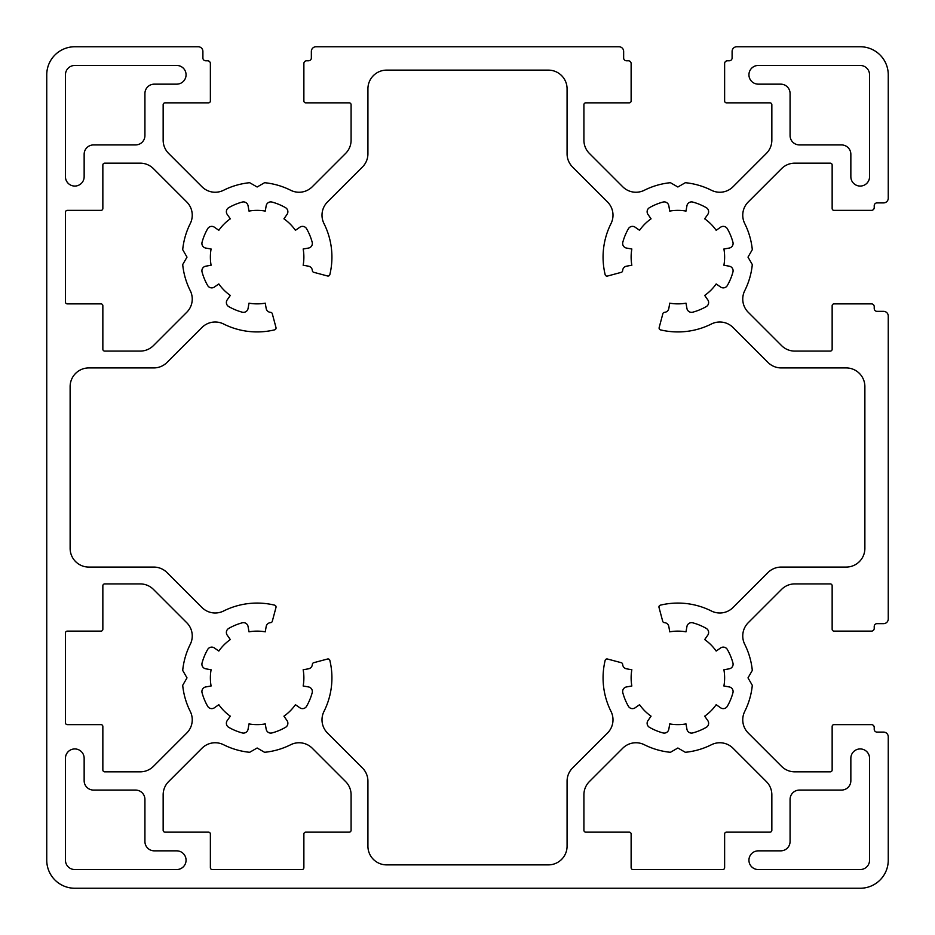 <?xml version="1.0" encoding="UTF-8"?>
<svg xmlns="http://www.w3.org/2000/svg" width="935" height="935" viewBox="0 0 935 935"><rect width="100%" height="100%" fill="white"/><g stroke="black" fill="none" stroke-linecap="round" stroke-linejoin="round"><path stroke-width="1.4" d="M190.261 644.332A18.7 18.7 0 0 0 186.778 622.733L153.434 589.389A18.7 18.7 0 0 0 140.203 583.908L104.72 583.908A1.87 1.87 0 0 0 102.85 585.777L102.85 629.255A1.87 1.87 0 0 1 100.98 631.125L67.32 631.125A1.87 1.87 0 0 0 65.45 632.995L65.45 722.755A1.87 1.87 0 0 0 67.32 724.625L100.98 724.625A1.87 1.87 0 0 1 102.85 726.495L102.85 769.972A1.87 1.87 0 0 0 104.72 771.842L140.203 771.842A18.7 18.7 0 0 0 153.434 766.361L186.778 733.017A18.7 18.7 0 0 0 190.261 711.418A74.8 74.8 0 0 1 182.699 685.332L187 677.875L182.699 670.418A74.8 74.8 0 0 1 190.261 644.332M176.715 84.15A9.35 9.35 0 0 0 186.065 74.8A9.35 9.35 0 0 0 176.715 65.45L74.8 65.45A9.35 9.35 0 0 0 65.45 74.8L65.45 176.715A9.35 9.35 0 0 0 74.8 186.065A9.35 9.35 0 0 0 84.15 176.715L84.15 154.275A9.35 9.35 0 0 1 93.5 144.925L135.575 144.925A9.35 9.35 0 0 0 144.925 135.575L144.925 93.5A9.35 9.35 0 0 1 154.275 84.15L176.715 84.15M186.778 312.267A18.7 18.7 0 0 0 190.261 290.668A74.8 74.8 0 0 1 182.699 264.582L187 257.125L182.699 249.668A74.8 74.8 0 0 1 190.261 223.582A18.7 18.7 0 0 0 186.778 201.983L153.434 168.639A18.7 18.7 0 0 0 140.203 163.157L104.72 163.157A1.87 1.87 0 0 0 102.85 165.027L102.85 208.505A1.87 1.87 0 0 1 100.98 210.375L67.32 210.375A1.87 1.87 0 0 0 65.45 212.245L65.45 302.005A1.87 1.87 0 0 0 67.32 303.875L100.98 303.875A1.87 1.87 0 0 1 102.85 305.745L102.85 349.223A1.87 1.87 0 0 0 104.72 351.092L140.203 351.092A18.7 18.7 0 0 0 153.434 345.611L186.778 312.267M176.715 869.55A9.35 9.35 0 0 0 186.065 860.2A9.35 9.35 0 0 0 176.715 850.85L154.275 850.85A9.35 9.35 0 0 1 144.925 841.5L144.925 799.425A9.35 9.35 0 0 0 135.575 790.075L93.5 790.075A9.35 9.35 0 0 1 84.15 780.725L84.15 758.285A9.35 9.35 0 0 0 74.8 748.935A9.35 9.35 0 0 0 65.45 758.285L65.45 860.2A9.35 9.35 0 0 0 74.8 869.55L176.715 869.55M274.621 605.155A1.87 1.87 0 0 1 275.989 607.458L272.295 621.272A1.87 1.87 0 0 1 270.566 622.663A4.675 4.675 0 0 0 266.183 626.52L265.248 631.838A46.75 46.75 0 0 0 249.002 631.838L248.067 626.52A4.675 4.675 0 0 0 242.247 622.815A57.035 57.035 0 0 0 228.713 628.425A4.675 4.675 0 0 0 227.217 635.157L230.314 639.575A46.75 46.75 0 0 0 218.825 651.064L214.407 647.967A4.675 4.675 0 0 0 207.675 649.463A57.035 57.035 0 0 0 202.065 662.997A4.675 4.675 0 0 0 205.77 668.817L211.088 669.752A46.75 46.75 0 0 0 211.088 685.998L205.77 686.933A4.675 4.675 0 0 0 202.065 692.753A57.035 57.035 0 0 0 207.675 706.287A4.675 4.675 0 0 0 214.407 707.783L218.825 704.686A46.75 46.75 0 0 0 230.314 716.175L227.217 720.593A4.675 4.675 0 0 0 228.713 727.325A57.035 57.035 0 0 0 242.247 732.935A4.675 4.675 0 0 0 248.067 729.23L249.002 723.912A46.75 46.75 0 0 0 265.248 723.912L266.183 729.23A4.675 4.675 0 0 0 272.003 732.935A57.035 57.035 0 0 0 285.537 727.325A4.675 4.675 0 0 0 287.033 720.593L283.936 716.175A46.75 46.75 0 0 0 295.425 704.686L299.843 707.783A4.675 4.675 0 0 0 306.575 706.287A57.035 57.035 0 0 0 312.185 692.753A4.675 4.675 0 0 0 308.48 686.933L303.162 685.998A46.75 46.75 0 0 0 303.162 669.752L308.48 668.817A4.675 4.675 0 0 0 312.337 664.434A1.87 1.87 0 0 1 313.728 662.705L327.542 659.011A1.87 1.87 0 0 1 329.845 660.379A74.8 74.8 0 0 1 323.989 711.418A18.7 18.7 0 0 0 327.472 733.017L362.441 767.986A18.7 18.7 0 0 1 367.923 781.216L367.923 846.175A18.7 18.7 0 0 0 386.623 864.875L548.377 864.875A18.7 18.7 0 0 0 567.077 846.175L567.077 781.216A18.7 18.7 0 0 1 572.559 767.986L607.528 733.017A18.7 18.7 0 0 0 611.011 711.418A74.8 74.8 0 0 1 605.155 660.379A1.87 1.87 0 0 1 607.458 659.011L621.272 662.705A1.87 1.87 0 0 1 622.663 664.434A4.675 4.675 0 0 0 626.52 668.817L631.838 669.752A46.75 46.75 0 0 0 631.838 685.998L626.52 686.933A4.675 4.675 0 0 0 622.815 692.753A57.035 57.035 0 0 0 628.425 706.287A4.675 4.675 0 0 0 635.157 707.783L639.575 704.686A46.75 46.75 0 0 0 651.064 716.175L647.967 720.593A4.675 4.675 0 0 0 649.463 727.325A57.035 57.035 0 0 0 662.997 732.935A4.675 4.675 0 0 0 668.817 729.23L669.752 723.912A46.75 46.75 0 0 0 685.998 723.912L686.933 729.23A4.675 4.675 0 0 0 692.753 732.935A57.035 57.035 0 0 0 706.287 727.325A4.675 4.675 0 0 0 707.783 720.593L704.686 716.175A46.75 46.75 0 0 0 716.175 704.686L720.593 707.783A4.675 4.675 0 0 0 727.325 706.287A57.035 57.035 0 0 0 732.935 692.753A4.675 4.675 0 0 0 729.23 686.933L723.912 685.998A46.75 46.75 0 0 0 723.912 669.752L729.23 668.817A4.675 4.675 0 0 0 732.935 662.997A57.035 57.035 0 0 0 727.325 649.463A4.675 4.675 0 0 0 720.593 647.967L716.175 651.064A46.75 46.75 0 0 0 704.686 639.575L707.783 635.157A4.675 4.675 0 0 0 706.287 628.425A57.035 57.035 0 0 0 692.753 622.815A4.675 4.675 0 0 0 686.933 626.52L685.998 631.838A46.75 46.75 0 0 0 669.752 631.838L668.817 626.52A4.675 4.675 0 0 0 664.434 622.663A1.87 1.87 0 0 1 662.705 621.272L659.011 607.458A1.87 1.87 0 0 1 660.379 605.155A74.8 74.8 0 0 1 711.418 611.011A18.7 18.7 0 0 0 733.017 607.528L767.986 572.559A18.7 18.7 0 0 1 781.216 567.077L846.175 567.077A18.7 18.7 0 0 0 864.875 548.377L864.875 386.623A18.7 18.7 0 0 0 846.175 367.923L781.216 367.923A18.7 18.7 0 0 1 767.986 362.441L733.017 327.472A18.7 18.7 0 0 0 711.418 323.989A74.8 74.8 0 0 1 660.542 329.891A1.87 1.87 0 0 1 659.163 327.589L662.845 313.728A1.87 1.87 0 0 1 664.528 312.337A4.675 4.675 0 0 0 668.817 308.48L669.752 303.162A46.75 46.75 0 0 0 685.998 303.162L686.933 308.48A4.675 4.675 0 0 0 692.753 312.185A57.035 57.035 0 0 0 706.287 306.575A4.675 4.675 0 0 0 707.783 299.843L704.686 295.425A46.75 46.75 0 0 0 716.175 283.936L720.593 287.033A4.675 4.675 0 0 0 727.325 285.537A57.035 57.035 0 0 0 732.935 272.003A4.675 4.675 0 0 0 729.23 266.183L723.912 265.248A46.75 46.75 0 0 0 723.912 249.002L729.23 248.067A4.675 4.675 0 0 0 732.935 242.247A57.035 57.035 0 0 0 727.325 228.713A4.675 4.675 0 0 0 720.593 227.217L716.175 230.314A46.75 46.75 0 0 0 704.686 218.825L707.783 214.407A4.675 4.675 0 0 0 706.287 207.675A57.035 57.035 0 0 0 692.753 202.065A4.675 4.675 0 0 0 686.933 205.77L685.998 211.088A46.75 46.75 0 0 0 669.752 211.088L668.817 205.77A4.675 4.675 0 0 0 662.997 202.065A57.035 57.035 0 0 0 649.463 207.675A4.675 4.675 0 0 0 647.967 214.407L651.064 218.825A46.75 46.75 0 0 0 639.575 230.314L635.157 227.217A4.675 4.675 0 0 0 628.425 228.713A57.035 57.035 0 0 0 622.815 242.247A4.675 4.675 0 0 0 626.52 248.067L631.838 249.002A46.75 46.75 0 0 0 631.838 265.248L626.52 266.183A4.675 4.675 0 0 0 622.652 270.612A1.87 1.87 0 0 1 621.272 272.342L607.469 276.059A1.87 1.87 0 0 1 605.167 274.691A74.8 74.8 0 0 1 611.011 223.582A18.7 18.7 0 0 0 607.528 201.983L572.559 167.014A18.7 18.7 0 0 1 567.077 153.784L567.077 88.825A18.7 18.7 0 0 0 548.377 70.125L386.623 70.125A18.7 18.7 0 0 0 367.923 88.825L367.923 153.784A18.7 18.7 0 0 1 362.441 167.014L327.472 201.983A18.7 18.7 0 0 0 323.989 223.582A74.8 74.8 0 0 1 329.845 274.621A1.87 1.87 0 0 1 327.542 275.989L313.728 272.295A1.87 1.87 0 0 1 312.337 270.566A4.675 4.675 0 0 0 308.48 266.183L303.162 265.248A46.75 46.75 0 0 0 303.162 249.002L308.48 248.067A4.675 4.675 0 0 0 312.185 242.247A57.035 57.035 0 0 0 306.575 228.713A4.675 4.675 0 0 0 299.843 227.217L295.425 230.314A46.75 46.75 0 0 0 283.936 218.825L287.033 214.407A4.675 4.675 0 0 0 285.537 207.675A57.035 57.035 0 0 0 272.003 202.065A4.675 4.675 0 0 0 266.183 205.77L265.248 211.088A46.75 46.75 0 0 0 249.002 211.088L248.067 205.77A4.675 4.675 0 0 0 242.247 202.065A57.035 57.035 0 0 0 228.713 207.675A4.675 4.675 0 0 0 227.217 214.407L230.314 218.825A46.75 46.75 0 0 0 218.825 230.314L214.407 227.217A4.675 4.675 0 0 0 207.675 228.713A57.035 57.035 0 0 0 202.065 242.247A4.675 4.675 0 0 0 205.77 248.067L211.088 249.002A46.75 46.75 0 0 0 211.088 265.248L205.77 266.183A4.675 4.675 0 0 0 202.065 272.003A57.035 57.035 0 0 0 207.675 285.537A4.675 4.675 0 0 0 214.407 287.033L218.825 283.936A46.75 46.75 0 0 0 230.314 295.425L227.217 299.843A4.675 4.675 0 0 0 228.713 306.575A57.035 57.035 0 0 0 242.247 312.185A4.675 4.675 0 0 0 248.067 308.48L249.002 303.162A46.75 46.75 0 0 0 265.248 303.162L266.183 308.48A4.675 4.675 0 0 0 270.566 312.337A1.87 1.87 0 0 1 272.295 313.728L275.989 327.542A1.87 1.87 0 0 1 274.621 329.845A74.8 74.8 0 0 1 223.582 323.989A18.7 18.7 0 0 0 201.983 327.472L167.014 362.441A18.7 18.7 0 0 1 153.784 367.923L88.825 367.923A18.7 18.7 0 0 0 70.125 386.623L70.125 548.377A18.7 18.7 0 0 0 88.825 567.077L153.784 567.077A18.7 18.7 0 0 1 167.014 572.559L201.983 607.528A18.7 18.7 0 0 0 223.582 611.011A74.8 74.8 0 0 1 274.621 605.155M316.03 46.75A4.675 4.675 0 0 0 311.355 51.425L311.355 57.97A2.805 2.805 0 0 1 308.55 60.775L306.68 60.775A2.805 2.805 0 0 0 303.875 63.58L303.875 100.98A1.87 1.87 0 0 0 305.745 102.85L349.223 102.85A1.87 1.87 0 0 1 351.092 104.72L351.092 140.203A18.7 18.7 0 0 1 345.611 153.434L312.267 186.778A18.7 18.7 0 0 1 290.668 190.261A74.8 74.8 0 0 0 264.582 182.699L257.125 187L249.668 182.699A74.8 74.8 0 0 0 223.582 190.261A18.7 18.7 0 0 1 201.983 186.778L168.639 153.434A18.7 18.7 0 0 1 163.157 140.203L163.157 104.72A1.87 1.87 0 0 1 165.027 102.85L208.505 102.85A1.87 1.87 0 0 0 210.375 100.98L210.375 63.58A2.805 2.805 0 0 0 207.57 60.775L205.7 60.775A2.805 2.805 0 0 1 202.895 57.97L202.895 51.425A4.675 4.675 0 0 0 198.22 46.75L74.8 46.75A28.05 28.05 0 0 0 46.75 74.8L46.75 860.2A28.05 28.05 0 0 0 74.8 888.25L860.2 888.25A28.05 28.05 0 0 0 888.25 860.2L888.25 736.78A4.675 4.675 0 0 0 883.575 732.105L877.03 732.105A2.805 2.805 0 0 1 874.225 729.3L874.225 727.43A2.805 2.805 0 0 0 871.42 724.625L834.02 724.625A1.87 1.87 0 0 0 832.15 726.495L832.15 769.972A1.87 1.87 0 0 1 830.28 771.842L794.797 771.842A18.7 18.7 0 0 1 781.567 766.361L748.222 733.017A18.7 18.7 0 0 1 744.739 711.418A74.8 74.8 0 0 0 752.301 685.332L748 677.875L752.301 670.418A74.8 74.8 0 0 0 744.739 644.332A18.7 18.7 0 0 1 748.222 622.733L781.567 589.389A18.7 18.7 0 0 1 794.797 583.908L830.28 583.908A1.87 1.87 0 0 1 832.15 585.777L832.15 629.255A1.87 1.87 0 0 0 834.02 631.125L871.42 631.125A2.805 2.805 0 0 0 874.225 628.32L874.225 626.45A2.805 2.805 0 0 1 877.03 623.645L883.575 623.645A4.675 4.675 0 0 0 888.25 618.97L888.25 316.03A4.675 4.675 0 0 0 883.575 311.355L877.03 311.355A2.805 2.805 0 0 1 874.225 308.55L874.225 306.68A2.805 2.805 0 0 0 871.42 303.875L834.02 303.875A1.87 1.87 0 0 0 832.15 305.745L832.15 349.223A1.87 1.87 0 0 1 830.28 351.092L794.797 351.092A18.7 18.7 0 0 1 781.567 345.611L748.222 312.267A18.7 18.7 0 0 1 744.739 290.668A74.8 74.8 0 0 0 752.301 264.582L748 257.125L752.301 249.668A74.8 74.8 0 0 0 744.739 223.582A18.7 18.7 0 0 1 748.222 201.983L781.567 168.639A18.7 18.7 0 0 1 794.797 163.157L830.28 163.157A1.87 1.87 0 0 1 832.15 165.027L832.15 208.505A1.87 1.87 0 0 0 834.02 210.375L871.42 210.375A2.805 2.805 0 0 0 874.225 207.57L874.225 205.7A2.805 2.805 0 0 1 877.03 202.895L883.575 202.895A4.675 4.675 0 0 0 888.25 198.22L888.25 74.8A28.05 28.05 0 0 0 860.2 46.75L736.78 46.75A4.675 4.675 0 0 0 732.105 51.425L732.105 57.97A2.805 2.805 0 0 1 729.3 60.775L727.43 60.775A2.805 2.805 0 0 0 724.625 63.58L724.625 100.98A1.87 1.87 0 0 0 726.495 102.85L769.972 102.85A1.87 1.87 0 0 1 771.842 104.72L771.842 140.203A18.7 18.7 0 0 1 766.361 153.434L733.017 186.778A18.7 18.7 0 0 1 711.418 190.261A74.8 74.8 0 0 0 685.332 182.699L677.875 187L670.418 182.699A74.8 74.8 0 0 0 644.332 190.261A18.7 18.7 0 0 1 622.733 186.778L589.389 153.434A18.7 18.7 0 0 1 583.908 140.203L583.908 104.72A1.87 1.87 0 0 1 585.777 102.85L629.255 102.85A1.87 1.87 0 0 0 631.125 100.98L631.125 63.58A2.805 2.805 0 0 0 628.32 60.775L626.45 60.775A2.805 2.805 0 0 1 623.645 57.97L623.645 51.425A4.675 4.675 0 0 0 618.97 46.75L316.03 46.75M780.725 84.15A9.35 9.35 0 0 1 790.075 93.5L790.075 135.575A9.35 9.35 0 0 0 799.425 144.925L841.5 144.925A9.35 9.35 0 0 1 850.85 154.275L850.85 176.715A9.35 9.35 0 0 0 860.2 186.065A9.35 9.35 0 0 0 869.55 176.715L869.55 74.8A9.35 9.35 0 0 0 860.2 65.45L758.285 65.45A9.35 9.35 0 0 0 748.935 74.8A9.35 9.35 0 0 0 758.285 84.15L780.725 84.15M850.85 780.725A9.35 9.35 0 0 1 841.5 790.075L799.425 790.075A9.35 9.35 0 0 0 790.075 799.425L790.075 841.5A9.35 9.35 0 0 1 780.725 850.85L758.285 850.85A9.35 9.35 0 0 0 748.935 860.2A9.35 9.35 0 0 0 758.285 869.55L860.2 869.55A9.35 9.35 0 0 0 869.55 860.2L869.55 758.285A9.35 9.35 0 0 0 860.2 748.935A9.35 9.35 0 0 0 850.85 758.285L850.85 780.725M249.668 752.301A74.8 74.8 0 0 1 223.582 744.739A18.7 18.7 0 0 0 201.983 748.222L168.639 781.567A18.7 18.7 0 0 0 163.157 794.797L163.157 830.28A1.87 1.87 0 0 0 165.027 832.15L208.505 832.15A1.87 1.87 0 0 1 210.375 834.02L210.375 867.68A1.87 1.87 0 0 0 212.245 869.55L302.005 869.55A1.87 1.87 0 0 0 303.875 867.68L303.875 834.02A1.87 1.87 0 0 1 305.745 832.15L349.223 832.15A1.87 1.87 0 0 0 351.092 830.28L351.092 794.797A18.7 18.7 0 0 0 345.611 781.567L312.267 748.222A18.7 18.7 0 0 0 290.668 744.739A74.8 74.8 0 0 1 264.582 752.301L257.125 748L249.668 752.301M677.875 748L670.418 752.301A74.8 74.8 0 0 1 644.332 744.739A18.7 18.7 0 0 0 622.733 748.222L589.389 781.567A18.7 18.7 0 0 0 583.908 794.797L583.908 830.28A1.87 1.87 0 0 0 585.777 832.15L629.255 832.15A1.87 1.87 0 0 1 631.125 834.02L631.125 867.68A1.87 1.87 0 0 0 632.995 869.55L722.755 869.55A1.87 1.87 0 0 0 724.625 867.68L724.625 834.02A1.87 1.87 0 0 1 726.495 832.15L769.972 832.15A1.87 1.87 0 0 0 771.842 830.28L771.842 794.797A18.7 18.7 0 0 0 766.361 781.567L733.017 748.222A18.7 18.7 0 0 0 711.418 744.739A74.8 74.8 0 0 1 685.332 752.301L677.875 748"/></g></svg>
